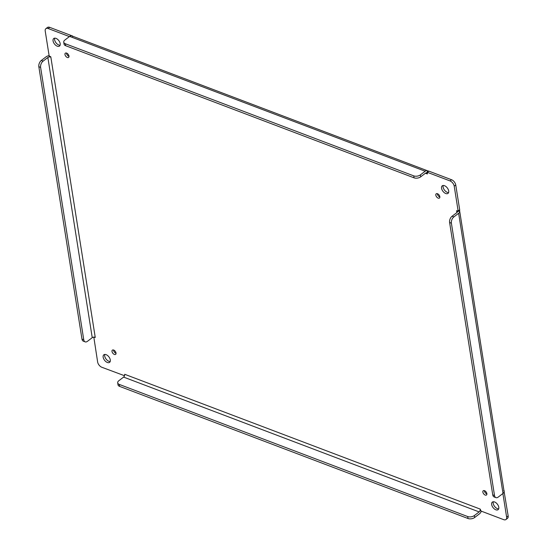 <?xml version="1.0" encoding="UTF-8"?>
<svg xmlns="http://www.w3.org/2000/svg" width="547" height="547" viewBox="0 0 547 547"><rect width="100%" height="100%" fill="white"/><g stroke="black" fill="none" stroke-linecap="round" stroke-linejoin="round"><path stroke-width="0.82" d="M448.69 190.958A4.752 2.756 -127.3 0 0 445.983 186.568A4.752 2.756 -127.3 0 0 442.243 185.83A4.752 2.756 -127.3 0 0 442.933 191.279A4.752 2.756 -127.3 0 0 448.007 193.392A4.752 2.756 -127.3 0 0 448.69 190.958M60.191 43.637A4.752 2.756 -127.3 0 0 57.483 39.247A4.752 2.756 -127.3 0 0 53.75 38.502A4.752 2.756 -127.3 0 0 54.44 43.951A4.752 2.756 -127.3 0 0 59.507 46.064A4.752 2.756 -127.3 0 0 60.191 43.637M110.289 359.919A4.752 2.756 -127.3 0 0 107.581 355.523A4.752 2.756 -127.3 0 0 103.841 354.784A4.752 2.756 -127.3 0 0 104.532 360.234A4.752 2.756 -127.3 0 0 109.605 362.346A4.752 2.756 -127.3 0 0 110.289 359.919M498.782 507.24A4.752 2.756 -127.3 0 0 496.074 502.85A4.752 2.756 -127.3 0 0 492.341 502.112A4.752 2.756 -127.3 0 0 493.032 507.554A4.752 2.756 -127.3 0 0 498.098 509.667A4.752 2.756 -127.3 0 0 498.782 507.24M439.836 196.688A2.673 1.545 -127.3 0 0 438.318 194.219A2.673 1.545 -127.3 0 0 436.219 193.802A2.673 1.545 -127.3 0 0 436.602 196.865A2.673 1.545 -127.3 0 0 439.453 198.055A2.673 1.545 -127.3 0 0 439.836 196.688M486.871 493.64A2.673 1.545 -127.3 0 0 485.346 491.172A2.673 1.545 -127.3 0 0 483.247 490.755A2.673 1.545 -127.3 0 0 483.637 493.818A2.673 1.545 -127.3 0 0 486.488 495.008A2.673 1.545 -127.3 0 0 486.871 493.64M116.019 353.006A2.673 1.545 -127.3 0 0 114.494 350.538A2.673 1.545 -127.3 0 0 112.395 350.121A2.673 1.545 -127.3 0 0 112.785 353.184A2.673 1.545 -127.3 0 0 115.629 354.367A2.673 1.545 -127.3 0 0 116.019 353.006M68.984 56.054A2.673 1.545 -127.3 0 0 67.459 53.585A2.673 1.545 -127.3 0 0 65.36 53.168A2.673 1.545 -127.3 0 0 65.749 56.232A2.673 1.545 -127.3 0 0 68.601 57.414A2.673 1.545 -127.3 0 0 68.984 56.054M425.422 173.228L427.364 173.967L427.364 172.326L450.031 180.92A4.752 2.756 52.7 0 1 454.215 186.171L458.147 211.005L456.595 210.704L457.333 211.573A2.126 1.183 171 0 1 457.36 211.668A2.126 1.183 171 0 1 456.854 212.605L452.068 216.25A4.752 2.838 110.8 0 0 449.607 222.499L492.744 494.85A4.752 2.838 110.8 0 0 494.139 496.949L495.924 497.626A4.752 2.838 -69.2 0 1 494.522 495.527L451.391 223.176A4.752 2.838 -69.2 0 1 453.853 216.927L458.632 213.282L503.008 493.442L498.221 497.086A4.752 2.838 -69.2 0 1 495.924 497.626M93.865 337.205L95.253 337.472L50.803 56.82L49.155 55.903L45.223 31.076A4.752 2.756 52.7 0 1 45.907 28.649A4.752 2.756 52.7 0 1 48.17 28.526L69.414 36.581M124.484 375.714L101.817 367.256A4.752 2.756 52.7 0 1 97.633 361.998L93.824 337.191M502.891 493.531L506.625 517.1A4.752 2.756 52.7 0 1 505.941 519.527A4.752 2.756 52.7 0 1 503.678 519.65L481.018 511.055L480.239 509.113L124.709 374.292L124.484 375.577M443.2 185.481A4.752 2.756 -127.3 0 0 444.479 190.103A4.752 2.756 -127.3 0 0 448.588 192.565M54.707 38.16A4.752 2.756 -127.3 0 0 55.979 42.775A4.752 2.756 -127.3 0 0 60.095 45.237M104.798 354.435A4.752 2.756 -127.3 0 0 106.077 359.058A4.752 2.756 -127.3 0 0 110.186 361.519M493.291 501.763A4.752 2.756 -127.3 0 0 494.57 506.385A4.752 2.756 -127.3 0 0 498.686 508.84M437.34 193.686A2.673 1.545 -127.3 0 0 439.87 196.995M484.375 490.638A2.673 1.545 -127.3 0 0 486.898 493.948M113.523 350.005A2.673 1.545 -127.3 0 0 116.046 353.314M66.488 53.052A2.673 1.545 -127.3 0 0 69.011 56.362M505.941 519.527L507.479 518.351A4.752 2.756 -127.3 0 0 508.163 515.924L504.04 491.24M504.033 491.261L504.033 491.261A4.506 2.503 171 0 1 504.081 491.459L459.706 211.292A4.506 2.503 171 0 0 459.658 211.094L457.333 211.573L459.685 209.829L455.754 185.002A4.752 2.756 -127.3 0 0 451.569 179.744L428.91 171.149L427.364 172.326M427.139 173.884L426.646 173.009L427.645 170.862L428.91 171.149M427.645 170.862A4.506 2.687 110.8 0 0 427.357 170.719A4.506 2.687 110.8 0 0 425.169 171.232L420.39 174.876A4.752 2.639 171 0 1 413.744 175.867L65.346 43.746A4.752 2.639 171 0 1 63.732 42.146L64.04 44.095A4.752 2.639 -9 0 0 65.654 45.702L414.052 177.823A4.752 2.639 -9 0 0 420.698 176.825L425.484 173.18A2.126 1.272 -69.2 0 1 426.516 172.941A2.126 1.272 -69.2 0 1 426.646 173.009M72.348 35.938L49.709 27.35A4.752 2.756 -127.3 0 0 47.445 27.473L45.907 28.649M50.837 57.066L49.51 56.915L49.155 55.903M95.212 337.225L93.886 337.082A2.126 1.183 -9 0 0 92.238 337.67L87.452 341.314A4.752 2.838 -69.2 0 1 85.147 341.854A4.752 2.838 -69.2 0 1 83.753 339.755L40.615 67.404A4.752 2.838 -69.2 0 1 43.076 61.148L47.862 57.51A2.126 1.183 171 0 1 49.51 56.915M124.497 375.837L124.709 374.292M480.239 509.113L480.095 510.467A2.126 1.272 -69.2 0 1 479.131 511.917L474.352 515.561A4.752 2.639 171 0 1 467.706 516.553L119.308 384.432A4.752 2.639 171 0 1 117.694 382.832A4.752 2.639 171 0 1 118.822 380.733L123.601 377.095A2.126 1.272 110.8 0 0 124.572 375.645M480.095 510.467L481.018 511.055M427.357 170.719L71.828 35.897A4.506 2.687 110.8 0 1 72.115 36.04L72.423 36.123M504.081 491.459A4.506 2.503 171 0 1 503.008 493.442M459.706 211.292A4.506 2.503 171 0 1 458.632 213.282M459.658 211.094L459.685 209.829M63.732 42.146A4.752 2.639 171 0 1 64.861 40.047L69.647 36.41L425.169 171.232M71.828 35.897A4.506 2.687 110.8 0 0 69.647 36.41M49.114 55.637A4.506 2.503 -9 0 0 46.078 56.833L41.298 60.478A4.752 2.838 110.8 0 0 38.837 66.727L81.968 339.078A4.752 2.838 110.8 0 0 83.37 341.178L85.147 341.854M117.694 382.832L118.002 384.78A4.752 2.639 -9 0 0 119.615 386.387L468.013 518.508A4.752 2.639 -9 0 0 474.659 517.51L479.439 513.865A4.506 2.687 -69.2 0 0 481.346 511.178M456.636 210.951L456.895 212.571M506.625 517.1L508.163 515.924M455.754 185.002L454.215 186.171M451.569 179.744L450.031 180.92M49.709 27.35L48.17 28.526M92.238 337.67L47.862 57.51M479.131 511.917L123.601 377.095M453.853 216.927L452.068 216.25M420.39 174.876L420.698 176.825M41.298 60.478L43.076 61.148M474.352 515.561L474.659 517.51M492.744 494.85L494.522 495.527M451.391 223.176L449.607 222.499M413.744 175.867L414.052 177.823M65.346 43.746L65.654 45.702M38.837 66.727L40.615 67.404M81.968 339.078L83.753 339.755M119.615 386.387L119.308 384.432M468.013 518.508L467.706 516.553M427.487 172.23L427.125 172.62M503.65 490.673L504.293 491.049M72.662 36.622L72.423 35.883"/></g></svg>
